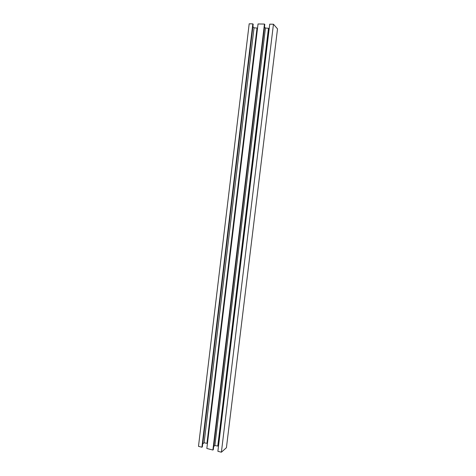 <?xml version="1.0" encoding="UTF-8"?>
<svg xmlns="http://www.w3.org/2000/svg" width="476" height="476" viewBox="0 0 476 476"><rect width="100%" height="100%" fill="white"/><g stroke="black" fill="none" stroke-linecap="round" stroke-linejoin="round"><path stroke-width="0.71" d="M273.456 24.234L277.514 28.869L226.421 447.708L221.388 452.2L217.877 451.302L269.743 24.169L273.456 24.234L221.388 452.2M218.555 445.72L217.764 446.048L214.878 445.518L213.7 446.512M269.19 28.697L268.857 28.691L218.24 445.643M268.857 28.691L268.47 28.268L217.764 446.048M268.47 28.268L265.453 28.048L214.878 445.518M265.453 28.048L264.489 27.013M264.46 24.074L264.805 24.449L213.319 449.665L212.891 450.028L206.84 448.481L258.04 23.961L264.46 24.074L212.891 450.028M207.512 442.93L206.965 443.317L204.103 442.793L202.711 443.9M257.498 28.459L207.459 442.918M257.445 28.459L257.034 28.042L206.965 443.317M257.034 28.042L254.047 27.822L204.103 442.793M254.047 27.822L252.899 26.65M252.821 23.865L253.19 24.24L202.354 446.869L201.913 447.226L198.486 446.345L249.186 23.8L252.821 23.865L201.913 447.226"/></g></svg>
